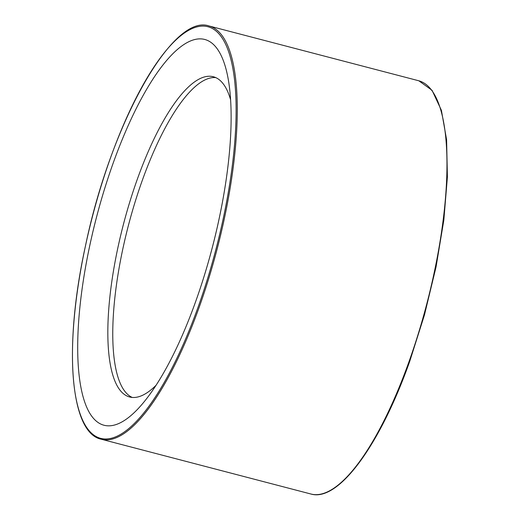<?xml version="1.0" encoding="UTF-8"?>
<svg xmlns="http://www.w3.org/2000/svg" width="520" height="520" viewBox="0 0 520 520"><rect width="100%" height="100%" fill="white"/><g stroke="black" fill="none" stroke-linecap="round" stroke-linejoin="round"><path stroke-width="0.78" d="M89.681 413.094A199.303 59.865 104.6 0 1 124.026 135.167A199.303 59.865 104.6 0 1 228.865 83.05A199.303 59.865 104.6 0 1 146.282 399.094A199.303 59.865 104.6 0 1 89.681 413.094M132.203 397.429A165.497 49.706 104.6 0 1 122.727 388.213A165.497 49.706 104.6 0 1 133.601 206.901A165.497 49.706 104.6 0 1 215.774 77.617M156.039 385.294A165.497 49.706 104.6 0 1 129.688 397A165.497 49.706 104.6 0 1 117.799 386.925A165.497 49.706 104.6 0 1 129.896 201.584A165.497 49.706 104.6 0 1 213.369 76.758A165.497 49.706 104.6 0 1 230.627 99.859M409.123 361.329A213.544 64.142 104.6 0 1 310.863 494C338.39 502.32 380.01 445.289 409.747 361.316L424.482 314.873L436.046 266.968L443.833 220.161L447.408 176.969L446.589 139.704L441.402 110.312L432.049 90.305L418.834 80.789A213.544 64.142 104.6 0 1 409.123 361.329M209.157 26C172.464 12.883 110.663 124.624 85.54 245.544C63.486 345.449 69.739 432.757 101.185 439.212A213.544 64.142 -75.4 0 0 199.446 306.534A213.544 64.142 -75.4 0 0 209.157 26L418.834 80.789M198.478 306.033A212.686 63.882 104.6 0 1 72.54 362.576A212.686 63.882 104.6 0 1 192.127 28.587A212.686 63.882 104.6 0 1 198.478 306.033M101.185 439.212L310.863 494"/></g></svg>
